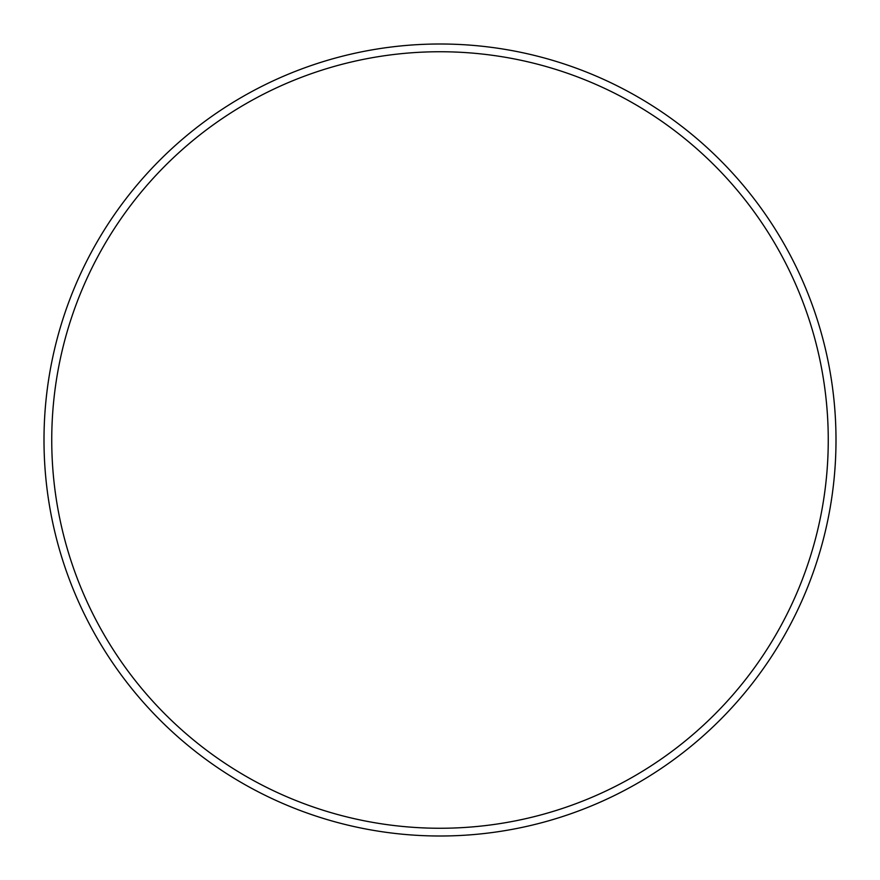 <?xml version="1.0" encoding="UTF-8"?>
<svg xmlns="http://www.w3.org/2000/svg" width="880" height="880" viewBox="0 0 880 880"><rect width="100%" height="100%" fill="white"/><g stroke="black" fill="none" stroke-linecap="round" stroke-linejoin="round"><path stroke-width="0.66" stroke-dasharray="4.4 3.3" d="M440 51.799A388.201 388.201 0 0 1 828.201 440A388.201 388.201 0 0 1 440 828.201A388.201 388.201 0 0 1 51.799 440A388.201 388.201 0 0 1 440 51.799M440 836A396 396 0 0 0 836 440A396 396 0 0 0 440 44A396 396 0 0 0 44 440A396 396 0 0 0 440 836"/><path stroke-width="1.32" d="M440 828.256A388.256 388.256 0 0 0 828.256 440A388.256 388.256 0 0 0 440 51.744A388.256 388.256 0 0 0 51.744 440A388.256 388.256 0 0 0 440 828.256M440 44A396 396 0 0 1 836 440A396 396 0 0 1 440 836A396 396 0 0 1 44 440A396 396 0 0 1 440 44"/></g></svg>
